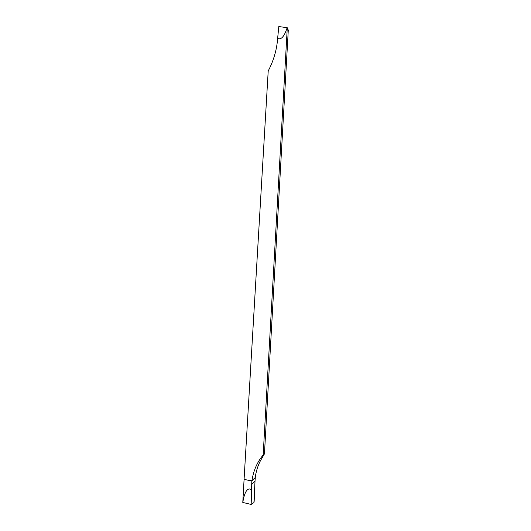 <?xml version="1.0" encoding="UTF-8"?>
<svg xmlns="http://www.w3.org/2000/svg" width="531" height="531" viewBox="0 0 531 531"><rect width="100%" height="100%" fill="white"/><g stroke="black" fill="none" stroke-linecap="round" stroke-linejoin="round"><path stroke-width="0.8" d="M255.305 477.535L255.019 481.119L255.305 477.535L251.953 480.767L255.238 477.535M251.176 504.45L251.827 480.754C247.838 480.343 245.262 479.725 244.107 478.902L242.786 502.445L251.176 504.45L253.904 502.611L255.019 481.119L254.17 501.291L253.904 502.611L251.176 504.45L251.827 480.754C247.838 480.343 245.262 479.725 244.107 478.902L268.215 70.935C272.927 61.988 275.921 52.669 277.182 42.971L278.808 26.55L287.138 27.685L288.287 30.134L264.445 453.872L263.17 454.954L287.284 27.771M242.786 502.445C244.313 493.365 246.583 488.878 249.597 488.978L251.296 489.821M263.17 454.954C257.123 462.176 253.38 470.778 251.953 480.767L255.225 477.615C256.002 471.628 257.741 465.992 260.442 460.722L264.445 453.872M287.138 27.685C284.277 36.672 281.052 40.223 277.454 38.338M255.019 481.119L251.608 484.491"/></g></svg>
